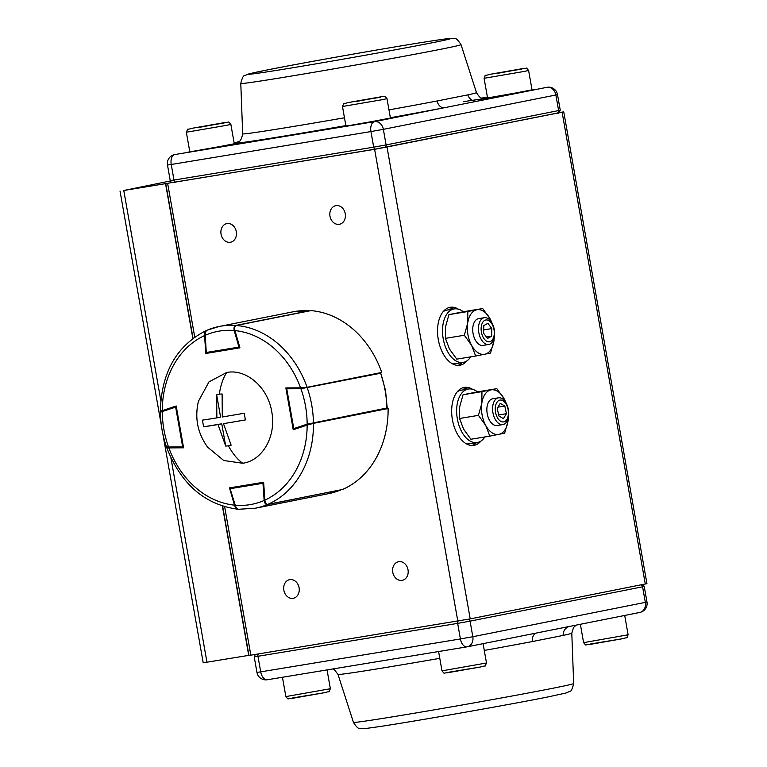 <?xml version="1.0" encoding="UTF-8"?>
<svg xmlns="http://www.w3.org/2000/svg" width="767" height="767" viewBox="0 0 767 767"><rect width="100%" height="100%" fill="white"/><g stroke="black" fill="none" stroke-linecap="round" stroke-linejoin="round"><path stroke-width="1.15" d="M481.005 441.015A29.376 17.056 -99.4 0 1 474.255 445.311A29.376 17.056 -99.4 0 1 473.929 445.378A29.376 17.056 -99.4 0 1 452.367 419.434A29.376 17.056 -99.4 0 1 464.054 387.46A29.376 17.056 -99.4 0 1 464.38 387.393A29.376 17.056 -99.4 0 1 472.472 389.262M462.587 387.862A29.376 17.056 -99.4 0 1 467.582 389.157M476.403 442.674A29.376 17.056 -99.4 0 1 472.088 445.502M466.882 360.902A29.376 17.056 -99.4 0 1 460.133 365.197A29.376 17.056 -99.4 0 1 459.807 365.265A29.376 17.056 -99.4 0 1 438.245 339.321A29.376 17.056 -99.4 0 1 449.922 307.346A29.376 17.056 -99.4 0 1 450.248 307.279A29.376 17.056 -99.4 0 1 458.35 309.149M448.465 307.749A29.376 17.056 -99.4 0 1 453.46 309.043M462.28 362.561A29.376 17.056 -99.4 0 1 457.957 365.389M402.042 580.37A9.492 7.728 -101.3 0 0 402.244 580.331A9.492 7.728 -101.3 0 0 407.996 569.641A9.492 7.728 -101.3 0 0 398.744 561.674A9.492 7.728 -101.3 0 0 398.543 561.712A9.492 7.728 -101.3 0 0 392.79 572.403A9.492 7.728 -101.3 0 0 402.042 580.37M293.109 598.318A9.492 7.728 -101.3 0 0 293.32 598.279A9.492 7.728 -101.3 0 0 299.063 587.589A9.492 7.728 -101.3 0 0 289.821 579.631A9.492 7.728 -101.3 0 0 289.61 579.66A9.492 7.728 -101.3 0 0 283.867 590.36A9.492 7.728 -101.3 0 0 293.109 598.318M230.33 242.267A9.492 7.728 -101.3 0 0 230.541 242.228A9.492 7.728 -101.3 0 0 236.284 231.538A9.492 7.728 -101.3 0 0 227.032 223.571A9.492 7.728 -101.3 0 0 226.831 223.609A9.492 7.728 -101.3 0 0 221.078 234.299A9.492 7.728 -101.3 0 0 230.33 242.267M339.263 224.309A9.492 7.728 -101.3 0 0 339.465 224.28A9.492 7.728 -101.3 0 0 345.217 213.581A9.492 7.728 -101.3 0 0 335.965 205.623A9.492 7.728 -101.3 0 0 335.754 205.661A9.492 7.728 -101.3 0 0 330.011 216.352A9.492 7.728 -101.3 0 0 339.263 224.309M162.892 434.151L203.207 662.803L248.93 655.344M222.631 506.201L248.959 655.478L470.209 618.883L646.936 583.639L563.755 111.867L559.162 112.557M170.332 180.974L123.775 190.494L374.612 149.325L563.755 111.867M388.974 109.892A118.703 1.86 -10 0 0 437.017 101.004L467.832 94.868A118.703 1.86 -10 0 0 476.47 92.625C482.088 101.762 483.603 97.486 484.591 98.809L484.571 98.809M463.402 101.675A127.658 2.004 170 0 1 477.352 101.167L444.208 107.764A127.658 2.004 170 0 1 390.355 117.715M437.017 101.004A9.041 5.973 -100.8 0 0 444.208 107.764L374.526 121.646A9.041 5.244 80.6 0 0 370.95 131.569L171.242 164.483L173.984 180.053L373.692 147.149L370.95 131.569L383.356 129.345L386.108 144.925L558.616 110.573L555.874 94.993L383.356 129.345A9.041 7.363 78.7 0 0 374.526 121.646L174.818 154.55A9.041 5.244 80.6 0 0 171.242 164.483L167.494 165.02L170.236 180.6L173.984 180.053A2.263 1.313 80.6 0 0 175.643 182.028A2.263 1.313 80.6 0 0 175.672 182.028L375.322 149.124M547.446 87.237A9.041 5.244 80.6 0 0 547.139 87.275A9.041 5.244 80.6 0 0 547.034 87.294L477.352 101.167A9.041 8.36 77.8 0 1 467.832 94.868M573.678 683.541C572.316 689.197 570.964 691.844 569.613 691.451L565.96 693.023L547.734 696.982C509.633 704.652 413.298 721.594 378.716 726.704C362.12 729.014 363.692 728.89 360.519 728.545C358.774 729.225 356.425 727.164 353.443 722.37A111.809 1.755 170 0 0 430.392 710.501A111.809 1.755 170 0 0 553.381 688.152A111.809 1.755 170 0 0 573.678 683.541L571.789 633.178A118.703 1.86 170 0 1 563.141 635.421L532.327 641.557A118.703 1.86 170 0 1 484.284 650.435M536.814 632.948L569.958 626.351M563.141 635.421A9.041 8.36 77.8 0 1 569.43 626.457M536.44 633.024A9.041 5.973 -100.8 0 0 532.327 641.557M477.448 391.87A27.123 15.743 80.6 0 0 468.378 389.032A27.123 15.743 80.6 0 0 468.071 389.08A27.123 15.743 80.6 0 0 457.295 418.609A27.123 15.743 80.6 0 0 477.189 442.549A27.123 15.743 80.6 0 0 477.496 442.492A27.123 15.743 80.6 0 0 484.869 436.95M461.418 390.182A27.123 15.743 80.6 0 0 461.111 390.221A27.123 15.743 80.6 0 0 460.814 390.278A27.123 15.743 80.6 0 0 457.305 391.755M465.828 443.508A27.123 15.743 80.6 0 0 469.931 443.738L477.189 442.549M463.326 311.757A27.123 15.743 80.6 0 0 454.246 308.919A27.123 15.743 80.6 0 0 453.949 308.967A27.123 15.743 80.6 0 0 443.163 338.496A27.123 15.743 80.6 0 0 463.067 362.436A27.123 15.743 80.6 0 0 463.364 362.379A27.123 15.743 80.6 0 0 470.746 356.837M447.286 310.069A27.123 15.743 80.6 0 0 446.988 310.108A27.123 15.743 80.6 0 0 446.691 310.165A27.123 15.743 80.6 0 0 443.173 311.642M451.705 363.395A27.123 15.743 80.6 0 0 455.809 363.625L463.067 362.436M356.799 101.388L377.105 97.658L356.799 101.388M200.666 127.121L220.982 123.391L200.666 127.121M498.416 73.191L518.722 69.461L498.416 73.191M482.136 323.463A11.054 6.414 80.6 0 0 484.188 338.947A11.054 6.414 80.6 0 0 493.277 338.305A11.054 6.414 80.6 0 0 491.216 322.83A11.054 6.414 80.6 0 0 482.136 323.463M479.711 321.977A13.557 7.871 80.6 0 0 480.075 337.058A13.557 7.871 80.6 0 0 488.752 344.46A13.557 7.871 80.6 0 0 493.373 340.184A13.557 7.871 80.6 0 0 493.008 325.103A13.557 7.871 80.6 0 0 484.341 317.701A13.557 7.871 80.6 0 0 479.711 321.977M483.584 333.204L487.524 338.458L491.647 336.147L491.829 328.573L487.889 323.319L483.766 325.63L483.584 333.204M483.661 329.915L491.829 328.573M486.431 337.001L491.647 336.147M499.557 400.201A11.054 6.414 80.6 0 0 495.655 412.867A11.054 6.414 80.6 0 0 504.101 421.792A11.054 6.414 80.6 0 0 508.013 409.137A11.054 6.414 80.6 0 0 499.557 400.201M497.879 397.948A13.557 7.871 80.6 0 0 492.989 412.972A13.557 7.871 80.6 0 0 502.874 424.573A13.557 7.871 80.6 0 0 503.459 424.439A13.557 7.871 80.6 0 0 508.348 409.405A13.557 7.871 80.6 0 0 498.464 397.814A13.557 7.871 80.6 0 0 497.879 397.948M497.237 408.322L498.847 415.963L503.44 418.648L506.421 413.681L504.82 406.031L500.228 403.356L497.237 408.322M497.927 407.162L504.82 406.031M498.636 414.966L506.421 413.681M459.538 418.475L463.594 429.137L470.9 439.251L489.806 436.135L485.741 425.484L478.445 415.359L481.82 403.231L481.954 391.63L463.047 394.746L459.673 406.884L459.538 418.475L478.445 415.359M463.047 394.746L477.918 391.784L496.824 388.668L481.954 391.63M496.824 388.668L504.12 398.792L506.23 403.269M508.435 417.162L508.042 421.045L504.667 433.173L489.806 436.135M492.577 398.782A13.557 7.871 80.6 0 0 487.208 413.672A13.557 7.871 80.6 0 0 497.284 425.484M505.942 402.752A22.598 13.125 80.6 0 0 504.12 398.792A22.598 13.125 80.6 0 0 491.005 389.885A22.598 13.125 80.6 0 0 481.82 403.231A22.598 13.125 80.6 0 0 485.741 425.484A22.598 13.125 80.6 0 0 498.857 434.39A22.598 13.125 80.6 0 0 508.042 421.045A22.598 13.125 80.6 0 0 508.368 417.497M445.416 338.362L449.472 349.023L456.768 359.138L475.674 356.022L471.619 345.371L464.323 335.256L467.697 323.118L467.832 311.517L448.925 314.633L445.55 326.771L445.416 338.362L464.323 335.256M448.925 314.633L463.786 311.67L482.692 308.555L467.832 311.517M482.692 308.555L489.998 318.679L492.098 323.156M494.303 337.049L493.919 340.932L490.544 353.06L475.674 356.022M478.455 318.669A13.557 7.871 80.6 0 0 473.086 333.559A13.557 7.871 80.6 0 0 483.162 345.38M491.81 322.639A22.598 13.125 80.6 0 0 489.998 318.679A22.598 13.125 80.6 0 0 476.882 309.772A22.598 13.125 80.6 0 0 467.697 323.118A22.598 13.125 80.6 0 0 471.619 345.371A22.598 13.125 80.6 0 0 484.734 354.277A22.598 13.125 80.6 0 0 493.919 340.932A22.598 13.125 80.6 0 0 494.245 337.384M285.861 387.91L300.587 387.834A88.138 71.743 -101.3 0 0 234.97 330.596L239.937 347.844L205.805 353.472L204.568 335.601A88.138 71.743 -101.3 0 0 162.278 410.623L176.199 405.983L183.581 447.813L168.855 447.89A88.138 71.743 -101.3 0 0 234.462 505.137L229.506 487.879L263.637 482.261L264.864 500.122A88.138 71.743 -101.3 0 0 307.155 425.1L293.234 429.75L285.861 387.91M205.805 353.472L206.937 353.242M234.97 330.596C234.309 327.835 234.721 326.138 236.226 325.486A92.654 75.425 78.7 0 1 307.088 387.297L381.755 372.436A92.654 75.425 78.7 0 0 310.894 310.616L236.226 325.486M307.088 387.297L300.587 387.834M307.155 425.1L313.444 423.355A92.654 75.425 78.7 0 1 267.769 504.37L342.437 489.499A92.654 75.425 78.7 0 0 388.112 408.485L313.444 423.355M267.769 504.37C266.149 504.35 265.181 502.931 264.864 500.122M234.462 505.137C235.364 507.84 236.667 509.202 238.364 509.211M166.938 447.545L166.736 447.688C181.089 484.245 204.818 504.763 237.933 509.24L238.163 509.24M167.503 447.401C166.19 447.717 166.64 447.88 168.855 447.89M162.278 410.623C160.198 411.342 159.814 411.582 161.147 411.352M206.505 330.433C176.736 345.294 161.348 372.292 160.341 411.419L160.639 411.438M206.822 330.337C205.249 330.989 204.492 332.744 204.568 335.601M167.292 446.787C165.96 447.084 166.372 447.151 168.529 446.998A0.901 0.518 89.7 0 0 169.104 447.794L183.14 447.717M175.854 406.165L162.546 410.604A0.901 0.518 71.5 0 0 162.278 411.572L161.156 411.994M309.36 310.923A0.901 0.738 -101.3 0 0 309.072 310.836L294.614 311.498L219.199 326.474A92.654 75.425 78.7 0 1 221.203 326.109A92.654 75.425 78.7 0 1 235.69 325.448L309.072 310.836A92.654 75.425 -101.3 0 0 294.586 311.498A92.654 75.425 -101.3 0 0 292.582 311.862M207.311 330.126L219.199 326.474A92.654 75.425 78.7 0 0 207.311 330.126C205.757 330.75 205.086 332.466 205.288 335.284L205.067 335.189M234.894 330.309L234.184 330.519C233.676 327.758 234.184 326.071 235.69 325.448A0.901 0.738 -101.3 0 1 236.006 325.553M341.075 489.768L267.28 504.581C265.66 504.581 264.615 503.21 264.145 500.448L264.893 500.41M235.066 505.338L235.248 505.204C236.025 507.917 237.233 509.259 238.892 509.259M267.52 504.398A0.901 0.738 -101.3 0 1 267.28 504.581A92.654 75.425 78.7 0 1 255.392 508.224L238.489 509.278C236.763 508.866 235.565 507.562 234.894 505.357L230.138 488.78L235.248 505.204A88.138 71.743 -101.3 0 0 264.145 500.448L262.966 483.287L230.483 488.637A0.901 0.527 80.6 0 1 230.762 487.678M307.749 424.908A0.901 0.518 -108.5 0 1 307.155 424.151L386.252 408.149M380.116 373.337L300.913 388.735A0.901 0.518 -90.3 0 1 301.182 387.824M242.727 463.258C262.621 460.631 276.532 435.934 271.758 411.793C267.98 387.431 246.475 368.601 226.716 372.465L208.998 381.87L198.423 401.294C194.559 417.929 197.598 433.192 207.541 447.075L223.724 460.507L242.727 463.258A54.131 31.428 80.6 0 1 228.461 445.848L225.699 446.078L218.029 424.554A54.026 0.853 170 0 1 203.6 426.797L202.421 420.124A54.026 0.853 -10 0 0 216.85 417.871L216.668 394.852L219.352 394.19L222.114 393.96L222.296 416.98A54.026 0.853 -10 0 0 244.213 413.24L245.392 419.913A54.026 0.853 170 0 1 223.475 423.652L231.145 445.176L228.461 445.848M223.475 423.652L245.392 419.913M216.668 394.852L220.589 417.123L216.85 417.871M203.6 426.797L221.768 423.806L225.699 446.078M218.029 424.554L221.768 423.806M562.115 112.241L645.296 584.013M387.028 147.111L470.209 618.883M374.612 149.325L457.803 621.097M167.647 183.438L194.732 337.02M224.664 506.814L250.838 655.21M123.775 190.494L160.792 400.422M170.936 457.918L206.965 662.266M165.538 183.61L192.833 338.41M222.401 506.124L248.719 655.382M532.03 89.844L496.383 96.671L487.515 97.687M390.413 118.041L354.766 124.868L345.898 125.893M234.28 143.774L198.634 150.6L189.765 151.617M240.79 83.488A111.809 1.755 -10 0 0 317.509 71.657A111.809 1.755 -10 0 0 440.728 49.27A111.809 1.755 -10 0 0 461.025 44.649C457.813 39.798 455.636 37.784 454.495 38.599L452.894 38.35C449.845 38.225 448.062 38.503 428.35 41.466C389.329 47.506 302.313 62.884 266.724 70.037L248.508 73.996L244.846 75.569C243.503 75.185 242.151 77.822 240.79 83.488L242.679 133.841A118.703 1.86 -10 0 0 344.469 117.782M266.916 70.008A102.855 1.62 -10 0 0 290.952 68.052A102.855 1.62 -10 0 0 432.185 42.77A102.855 1.62 -10 0 0 408.149 44.716A102.855 1.62 -10 0 0 266.916 70.008M345.85 125.606A127.658 2.004 170 0 1 237.53 142.288M238.24 141.924L234.098 142.748L238.249 141.924M174.627 154.589L174.818 154.55A9.041 7.363 78.7 0 0 174.627 154.589A9.041 9.041 0 0 0 167.494 165.02M547.034 87.294L547.139 87.275A9.041 9.041 0 0 1 557.513 94.619L555.874 94.993A9.041 7.363 78.7 0 0 547.034 87.294M487.409 97.121L481.427 98.099L487.409 97.112M557.513 94.619L560.255 110.199L558.616 110.573A2.263 1.841 78.7 0 1 557.197 113.094L384.775 147.427M560.255 110.199C559.114 112.864 558.108 113.823 557.245 113.094L375.351 149.124A2.263 1.313 80.6 0 1 373.692 147.149L386.108 144.925A2.263 1.841 78.7 0 1 384.679 147.446L375.37 149.114A2.263 1.313 80.6 0 0 375.37 149.114L175.643 182.028C172.834 183.217 171.022 182.738 170.236 180.6M439.779 658.326A118.703 1.86 170 0 1 337.988 674.404L353.443 722.37M466.93 646.859L267.424 679.735A9.041 5.244 80.6 0 1 267.328 679.754A9.041 5.244 80.6 0 1 260.703 671.854L460.411 638.949L457.659 623.37L257.961 656.284L260.703 671.854L256.955 672.4A9.041 9.041 0 0 0 267.328 679.754L467.026 646.84A9.041 5.244 80.6 0 0 467.132 646.821A9.041 7.363 -101.3 0 0 467.324 646.792A9.041 7.363 -101.3 0 0 472.817 636.725L645.335 602.373L642.583 586.793L470.075 621.145L472.817 636.725L460.411 638.949A9.041 5.244 80.6 0 0 467.026 646.84A9.041 9.041 0 0 0 467.324 646.792L538.041 632.708M468.407 619.228A2.263 1.841 -101.3 0 1 470.075 621.145L457.659 623.37A2.263 1.313 80.6 0 1 458.244 621.03M258.537 653.944A2.263 1.313 80.6 0 0 257.961 656.284L254.203 656.83L256.955 672.4M642.41 584.588L644.232 586.429L642.583 586.793A2.263 1.841 -101.3 0 0 640.944 584.885M639.64 612.469A9.041 7.363 -101.3 0 0 639.841 612.44A9.041 7.363 -101.3 0 0 645.335 602.373L646.974 601.999L644.232 586.429M285.861 696.58L330.366 688.728C327.931 693.617 331.67 690.453 324.623 692.678L291.115 698.545C286.637 698.421 289.226 700.434 285.861 696.58L282.448 677.261M324.556 692.687L292.611 697.951M583.601 642.65L628.115 634.798C625.68 639.688 629.419 636.524 622.363 638.748L588.855 644.616C584.377 644.491 586.966 646.504 583.601 642.65L580.37 624.28M622.305 638.758L590.35 644.021M441.993 670.847L486.499 662.995C484.063 667.884 487.802 664.721 480.756 666.945L447.247 672.812C442.77 672.688 445.359 674.711 441.993 670.847L438.58 651.528M480.688 666.954L448.743 672.228M382.886 99.585L342.475 106.498C344.91 101.608 341.171 104.772 348.228 102.548L381.736 96.68C386.213 96.805 383.625 94.792 386.99 98.646L382.886 99.585M348.285 102.538L380.24 97.275L348.285 102.538M226.754 125.309L186.343 132.231C188.778 127.332 185.048 130.505 192.095 128.281L225.603 122.404C230.081 122.538 227.492 120.515 230.857 124.379L226.754 125.309M192.153 128.262L224.108 122.998L192.153 128.262M524.503 71.379L484.092 78.301C486.527 73.411 482.788 76.575 489.845 74.351L523.353 68.484C527.83 68.608 525.242 66.585 528.607 70.449L524.503 71.379M489.902 74.341L521.857 69.068L489.902 74.341M176.065 406.117L175.998 406.127A0.901 0.738 -101.3 0 0 175.921 406.146A0.901 0.518 71.5 0 0 175.653 407.114L162.278 411.572A88.138 71.743 -101.3 0 0 168.529 446.998L182.671 446.921L175.653 407.114L176.381 406.989M183.399 446.797L182.671 446.921A0.901 0.518 89.7 0 0 183.198 447.727A0.901 0.901 0 0 0 183.371 447.707A0.901 0.738 78.7 0 0 183.553 447.64L183.476 447.679M176.228 406.127A0.901 0.738 -101.3 0 0 175.998 406.127A0.901 0.901 0 0 0 175.883 406.155L162.508 410.613L160.351 412.119C160.552 424.065 162.604 435.704 166.506 447.027L169.047 447.794L183.198 447.727A0.901 0.518 89.7 0 0 183.255 447.717A0.901 0.738 78.7 0 0 183.371 447.707L183.553 447.669M207.013 330.213C205.077 332.101 204.367 333.779 204.904 335.246L206.083 352.408A0.901 0.901 0 0 0 207.138 353.232L239.611 347.882A0.901 0.901 0 0 0 239.64 347.873A0.901 0.738 -101.3 0 0 239.64 347.873L239.659 347.873A0.901 0.527 -99.4 0 1 239.611 347.882L207.148 353.232A0.901 0.527 -99.4 0 1 206.476 352.446L238.949 347.096L234.184 330.519A88.138 71.743 -101.3 0 0 205.288 335.284L206.246 352.35M239.659 346.876L238.949 347.096A0.901 0.527 -99.4 0 0 239.611 347.882M340.807 489.921L328.775 493.612A92.654 75.425 -101.3 0 0 340.663 489.969A0.901 0.738 -101.3 0 0 340.884 489.806M328.775 493.612L255.392 508.224A92.654 75.425 78.7 0 1 253.378 508.588M230.301 488.771L230.138 488.78A0.901 0.901 0 0 1 230.685 487.687M263.234 482.318A0.901 0.527 80.6 0 0 262.966 483.287L263.704 483.248M386.51 408.801A0.901 0.738 -101.3 0 0 386.817 408.092A92.654 75.425 -101.3 0 0 385.111 390.47A92.654 75.425 -101.3 0 0 380.681 373.299A0.901 0.738 -101.3 0 0 380.192 372.743M306.8 387.354A0.901 0.738 -101.3 0 1 307.299 387.91A92.654 75.425 78.7 0 1 311.728 405.081A92.654 75.425 78.7 0 1 313.435 422.703A0.901 0.738 -101.3 0 1 313.128 423.413M307.155 424.151A88.138 71.743 -101.3 0 0 300.913 388.735L286.762 388.802L293.78 428.609L307.155 424.151M294.375 429.367A0.901 0.518 -108.5 0 1 293.78 428.609L293.406 428.667A0.901 0.901 0 0 0 294.24 429.415M293.569 428.628L286.762 388.802A0.901 0.518 -90.3 0 1 287.031 387.901M286.887 387.901A0.901 0.738 78.7 0 0 286.551 388.821L286.388 388.859A0.901 0.901 0 0 1 286.848 387.901M226.716 372.465A54.131 31.428 80.6 0 0 219.352 394.19M120.026 191.031L161.358 425.426M165.768 183.706L193.025 338.257M534.887 89.595L484.744 98.444M393.27 117.792L343.127 126.641M237.137 143.525L186.995 152.365M461.025 44.649L476.47 92.625M242.679 133.841C240.531 144.359 237.636 140.85 237.166 142.432M569.622 626.418L639.841 612.44A9.041 9.041 0 0 0 646.974 601.999M571.789 633.178L573.543 627.502L576.209 625.105M333.041 668.92L334.393 669.658L337.988 674.404M255.306 654.472L254.203 656.83M468.378 389.032L461.111 390.221M454.246 308.919L446.988 310.108M327.049 669.907L330.366 688.728M624.702 615.45L628.115 634.798M483.085 643.647L486.499 662.995M345.965 126.267L342.475 106.498M390.48 118.425L386.99 98.646M189.833 152L186.343 132.231M234.347 144.158L230.857 124.379M487.582 98.071L484.092 78.301M532.097 90.228L528.607 70.449M483.009 345.399L488.752 344.46M478.598 318.641L484.341 317.701M497.141 425.512L502.874 424.573M492.73 398.754L498.464 397.814M380.585 372.666L385.523 390.384L387.22 408.006L386.022 409.118"/></g></svg>
